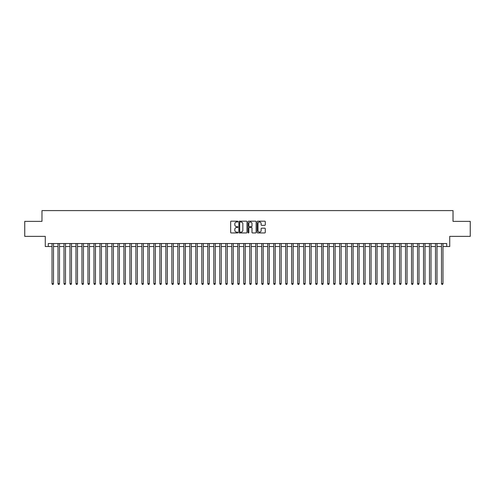 <?xml version="1.0" encoding="UTF-8"?>
<svg xmlns="http://www.w3.org/2000/svg" width="495" height="495" viewBox="0 0 495 495"><rect width="100%" height="100%" fill="white"/><g stroke="black" fill="none" stroke-linecap="round" stroke-linejoin="round"><path stroke-width="0.74" d="M237.916 221.599A0.415 0.415 0 0 0 237.501 221.185L231.252 221.185A0.588 0.588 0 0 0 230.664 221.772L230.664 232.359A0.588 0.588 0 0 0 231.252 232.947L237.501 232.947A0.415 0.415 0 0 0 237.916 232.539A0.415 0.415 0 0 0 237.501 232.124L236.69 232.124A1.881 1.881 0 0 1 234.809 230.243L234.809 229.358A1.881 1.881 0 0 1 236.69 227.477L237.501 227.477A0.415 0.415 0 0 0 237.916 227.069A0.415 0.415 0 0 0 237.501 226.654L236.69 226.654A1.881 1.881 0 0 1 234.809 224.773L234.809 223.888A1.881 1.881 0 0 1 236.69 222.008L237.501 222.008A0.415 0.415 0 0 0 237.916 221.599M264.689 225.33A0.588 0.588 0 0 0 265.277 224.742L265.277 221.772A0.588 0.588 0 0 0 264.689 221.185L257.747 221.185A0.588 0.588 0 0 0 257.159 221.772L257.159 232.359A0.588 0.588 0 0 0 257.747 232.947L264.689 232.947A0.588 0.588 0 0 0 265.277 232.359L265.277 228.77A0.588 0.588 0 0 0 264.689 228.183L261.719 228.183A0.588 0.588 0 0 0 261.131 228.77L261.131 230.552A1.572 1.572 0 0 1 259.559 232.124A1.572 1.572 0 0 1 257.982 230.552L257.982 223.585A1.572 1.572 0 0 1 259.559 222.008A1.572 1.572 0 0 1 261.131 223.585L261.131 224.742A0.588 0.588 0 0 0 261.719 225.33L264.689 225.33M48.269 246.541L48.269 243.546L446.731 243.546L446.731 246.541L449.726 246.541L449.726 236.356L470.25 236.356L470.25 221.376L453.024 221.376L453.024 210.592L41.976 210.592L41.976 221.376L24.75 221.376L24.75 236.356L45.274 236.356L45.274 246.541L52.012 246.541M246.986 221.772A0.588 0.588 0 0 0 246.399 221.185L239.456 221.185A0.588 0.588 0 0 0 238.868 221.772L238.868 232.359A0.588 0.588 0 0 0 239.456 232.947L246.399 232.947A0.588 0.588 0 0 0 246.986 232.359L246.986 221.772M248.601 221.185L255.544 221.185A0.588 0.588 0 0 1 256.132 221.772L256.132 232.359A0.588 0.588 0 0 1 255.544 232.947L252.574 232.947A0.588 0.588 0 0 1 251.986 232.359L251.986 228.065A0.588 0.588 0 0 0 251.398 227.477L249.424 227.477A0.588 0.588 0 0 0 248.837 228.065L248.837 232.539A0.415 0.415 0 0 1 248.428 232.947A0.415 0.415 0 0 1 248.014 232.539L248.014 221.772A0.588 0.588 0 0 1 248.601 221.185M53.51 246.541L58.008 246.541M59.505 246.541L63.997 246.541M65.495 246.541L69.987 246.541M71.484 246.541L75.983 246.541M77.48 246.541L81.972 246.541M83.469 246.541L87.968 246.541M89.465 246.541L93.957 246.541M95.455 246.541L99.947 246.541M101.444 246.541L105.942 246.541M107.44 246.541L111.932 246.541M113.429 246.541L117.928 246.541M119.425 246.541L123.917 246.541M125.414 246.541L129.907 246.541M131.404 246.541L135.902 246.541M137.4 246.541L141.892 246.541M143.389 246.541L147.881 246.541M149.385 246.541L153.877 246.541M155.374 246.541L159.866 246.541M161.364 246.541L165.862 246.541M167.36 246.541L171.852 246.541M173.349 246.541L177.841 246.541M179.345 246.541L183.837 246.541M185.334 246.541L189.826 246.541M191.324 246.541L195.822 246.541M197.319 246.541L201.812 246.541M203.309 246.541L207.801 246.541M209.298 246.541L213.797 246.541M215.294 246.541L219.786 246.541M221.284 246.541L225.782 246.541M227.279 246.541L231.771 246.541M233.269 246.541L237.761 246.541M239.258 246.541L243.757 246.541M245.254 246.541L249.746 246.541M251.243 246.541L255.742 246.541M257.239 246.541L261.731 246.541M263.229 246.541L267.721 246.541M269.218 246.541L273.716 246.541M275.214 246.541L279.706 246.541M281.203 246.541L285.702 246.541M287.199 246.541L291.691 246.541M293.188 246.541L297.681 246.541M299.178 246.541L303.676 246.541M305.174 246.541L309.666 246.541M311.163 246.541L315.655 246.541M317.159 246.541L321.651 246.541M323.148 246.541L327.64 246.541M329.138 246.541L333.636 246.541M335.134 246.541L339.626 246.541M341.123 246.541L345.615 246.541M347.119 246.541L351.611 246.541M353.108 246.541L357.6 246.541M359.098 246.541L363.596 246.541M365.093 246.541L369.586 246.541M371.083 246.541L375.575 246.541M377.072 246.541L381.571 246.541M383.068 246.541L387.56 246.541M389.058 246.541L393.556 246.541M395.053 246.541L399.545 246.541M401.043 246.541L405.535 246.541M407.032 246.541L411.531 246.541M413.028 246.541L417.52 246.541M419.018 246.541L423.516 246.541M425.013 246.541L429.505 246.541M431.003 246.541L435.495 246.541M436.992 246.541L441.49 246.541M442.988 246.541L446.731 246.541M240.106 222.008A0.415 0.415 0 0 0 239.691 222.422L239.691 231.716A0.415 0.415 0 0 0 240.106 232.124L240.96 232.124A1.881 1.881 0 0 0 242.841 230.243L242.841 223.888A1.881 1.881 0 0 0 240.96 222.008L240.106 222.008M251.986 223.61A1.572 1.572 0 0 0 250.414 222.038A1.572 1.572 0 0 0 248.837 223.61L248.837 226.067A0.588 0.588 0 0 0 249.424 226.654L251.398 226.654A0.588 0.588 0 0 0 251.986 226.067L251.986 223.61M53.51 243.546L53.51 283.629L52.012 283.629L52.012 243.546M53.51 283.629L53.064 284.408L52.464 284.408L52.012 283.629M59.505 243.546L59.505 283.629L58.008 283.629L58.008 243.546M59.505 283.629L59.053 284.408L58.453 284.408L58.008 283.629M65.495 243.546L65.495 283.629L63.997 283.629L63.997 243.546M65.495 283.629L65.043 284.408L64.449 284.408L63.997 283.629M71.484 243.546L71.484 283.629L69.987 283.629L69.987 243.546M71.484 283.629L71.039 284.408L70.439 284.408L69.987 283.629M77.48 243.546L77.48 283.629L75.983 283.629L75.983 243.546M77.48 283.629L77.028 284.408L76.428 284.408L75.983 283.629M83.469 243.546L83.469 283.629L81.972 283.629L81.972 243.546M83.469 283.629L83.024 284.408L82.424 284.408L81.972 283.629M89.465 243.546L89.465 283.629L87.968 283.629L87.968 243.546M89.465 283.629L89.013 284.408L88.413 284.408L87.968 283.629M95.455 243.546L95.455 283.629L93.957 283.629L93.957 243.546M95.455 283.629L95.003 284.408L94.409 284.408L93.957 283.629M101.444 243.546L101.444 283.629L99.947 283.629L99.947 243.546M101.444 283.629L100.999 284.408L100.398 284.408L99.947 283.629M107.44 243.546L107.44 283.629L105.942 283.629L105.942 243.546M107.44 283.629L106.988 284.408L106.388 284.408L105.942 283.629M113.429 243.546L113.429 283.629L111.932 283.629L111.932 243.546M113.429 283.629L112.984 284.408L112.384 284.408L111.932 283.629M119.425 243.546L119.425 283.629L117.928 283.629L117.928 243.546M119.425 283.629L118.973 284.408L118.373 284.408L117.928 283.629M125.414 243.546L125.414 283.629L123.917 283.629L123.917 243.546M125.414 283.629L124.963 284.408L124.369 284.408L123.917 283.629M131.404 243.546L131.404 283.629L129.907 283.629L129.907 243.546M131.404 283.629L130.958 284.408L130.358 284.408L129.907 283.629M137.4 243.546L137.4 283.629L135.902 283.629L135.902 243.546M137.4 283.629L136.948 284.408L136.348 284.408L135.902 283.629M143.389 243.546L143.389 283.629L141.892 283.629L141.892 243.546M143.389 283.629L142.944 284.408L142.343 284.408L141.892 283.629M149.385 243.546L149.385 283.629L147.881 283.629L147.881 243.546M149.385 283.629L148.933 284.408L148.333 284.408L147.881 283.629M155.374 243.546L155.374 283.629L153.877 283.629L153.877 243.546M155.374 283.629L154.923 284.408L154.322 284.408L153.877 283.629M161.364 243.546L161.364 283.629L159.866 283.629L159.866 243.546M161.364 283.629L160.918 284.408L160.318 284.408L159.866 283.629M167.36 243.546L167.36 283.629L165.862 283.629L165.862 243.546M167.36 283.629L166.908 284.408L166.308 284.408L165.862 283.629M173.349 243.546L173.349 283.629L171.852 283.629L171.852 243.546M173.349 283.629L172.904 284.408L172.303 284.408L171.852 283.629M179.345 243.546L179.345 283.629L177.841 283.629L177.841 243.546M179.345 283.629L178.893 284.408L178.293 284.408L177.841 283.629M185.334 243.546L185.334 283.629L183.837 283.629L183.837 243.546M185.334 283.629L184.883 284.408L184.282 284.408L183.837 283.629M191.324 243.546L191.324 283.629L189.826 283.629L189.826 243.546M191.324 283.629L190.878 284.408L190.278 284.408L189.826 283.629M197.319 243.546L197.319 283.629L195.822 283.629L195.822 243.546M197.319 283.629L196.868 284.408L196.268 284.408L195.822 283.629M203.309 243.546L203.309 283.629L201.812 283.629L201.812 243.546M203.309 283.629L202.857 284.408L202.263 284.408L201.812 283.629M209.298 243.546L209.298 283.629L207.801 283.629L207.801 243.546M209.298 283.629L208.853 284.408L208.253 284.408L207.801 283.629M215.294 243.546L215.294 283.629L213.797 283.629L213.797 243.546M215.294 283.629L214.842 284.408L214.242 284.408L213.797 283.629M221.284 243.546L221.284 283.629L219.786 283.629L219.786 243.546M221.284 283.629L220.838 284.408L220.238 284.408L219.786 283.629M227.279 243.546L227.279 283.629L225.782 283.629L225.782 243.546M227.279 283.629L226.828 284.408L226.227 284.408L225.782 283.629M233.269 243.546L233.269 283.629L231.771 283.629L231.771 243.546M233.269 283.629L232.817 284.408L232.223 284.408L231.771 283.629M239.258 243.546L239.258 283.629L237.761 283.629L237.761 243.546M239.258 283.629L238.813 284.408L238.213 284.408L237.761 283.629M245.254 243.546L245.254 283.629L243.757 283.629L243.757 243.546M245.254 283.629L244.802 284.408L244.202 284.408L243.757 283.629M251.243 243.546L251.243 283.629L249.746 283.629L249.746 243.546M251.243 283.629L250.798 284.408L250.198 284.408L249.746 283.629M257.239 243.546L257.239 283.629L255.742 283.629L255.742 243.546M257.239 283.629L256.787 284.408L256.187 284.408L255.742 283.629M263.229 243.546L263.229 283.629L261.731 283.629L261.731 243.546M263.229 283.629L262.777 284.408L262.183 284.408L261.731 283.629M269.218 243.546L269.218 283.629L267.721 283.629L267.721 243.546M269.218 283.629L268.773 284.408L268.172 284.408L267.721 283.629M275.214 243.546L275.214 283.629L273.716 283.629L273.716 243.546M275.214 283.629L274.762 284.408L274.162 284.408L273.716 283.629M281.203 243.546L281.203 283.629L279.706 283.629L279.706 243.546M281.203 283.629L280.758 284.408L280.158 284.408L279.706 283.629M287.199 243.546L287.199 283.629L285.702 283.629L285.702 243.546M287.199 283.629L286.747 284.408L286.147 284.408L285.702 283.629M293.188 243.546L293.188 283.629L291.691 283.629L291.691 243.546M293.188 283.629L292.737 284.408L292.143 284.408L291.691 283.629M299.178 243.546L299.178 283.629L297.681 283.629L297.681 243.546M299.178 283.629L298.733 284.408L298.132 284.408L297.681 283.629M305.174 243.546L305.174 283.629L303.676 283.629L303.676 243.546M305.174 283.629L304.722 284.408L304.122 284.408L303.676 283.629M311.163 243.546L311.163 283.629L309.666 283.629L309.666 243.546M311.163 283.629L310.718 284.408L310.118 284.408L309.666 283.629M317.159 243.546L317.159 283.629L315.655 283.629L315.655 243.546M317.159 283.629L316.707 284.408L316.107 284.408L315.655 283.629M323.148 243.546L323.148 283.629L321.651 283.629L321.651 243.546M323.148 283.629L322.697 284.408L322.096 284.408L321.651 283.629M329.138 243.546L329.138 283.629L327.64 283.629L327.64 243.546M329.138 283.629L328.692 284.408L328.092 284.408L327.64 283.629M335.134 243.546L335.134 283.629L333.636 283.629L333.636 243.546M335.134 283.629L334.682 284.408L334.082 284.408L333.636 283.629M341.123 243.546L341.123 283.629L339.626 283.629L339.626 243.546M341.123 283.629L340.678 284.408L340.077 284.408L339.626 283.629M347.119 243.546L347.119 283.629L345.615 283.629L345.615 243.546M347.119 283.629L346.667 284.408L346.067 284.408L345.615 283.629M353.108 243.546L353.108 283.629L351.611 283.629L351.611 243.546M353.108 283.629L352.657 284.408L352.056 284.408L351.611 283.629M359.098 243.546L359.098 283.629L357.6 283.629L357.6 243.546M359.098 283.629L358.652 284.408L358.052 284.408L357.6 283.629M365.093 243.546L365.093 283.629L363.596 283.629L363.596 243.546M365.093 283.629L364.642 284.408L364.042 284.408L363.596 283.629M371.083 243.546L371.083 283.629L369.586 283.629L369.586 243.546M371.083 283.629L370.631 284.408L370.037 284.408L369.586 283.629M377.072 243.546L377.072 283.629L375.575 283.629L375.575 243.546M377.072 283.629L376.627 284.408L376.027 284.408L375.575 283.629M383.068 243.546L383.068 283.629L381.571 283.629L381.571 243.546M383.068 283.629L382.616 284.408L382.016 284.408L381.571 283.629M389.058 243.546L389.058 283.629L387.56 283.629L387.56 243.546M389.058 283.629L388.612 284.408L388.012 284.408L387.56 283.629M395.053 243.546L395.053 283.629L393.556 283.629L393.556 243.546M395.053 283.629L394.602 284.408L394.001 284.408L393.556 283.629M401.043 243.546L401.043 283.629L399.545 283.629L399.545 243.546M401.043 283.629L400.591 284.408L399.997 284.408L399.545 283.629M407.032 243.546L407.032 283.629L405.535 283.629L405.535 243.546M407.032 283.629L406.587 284.408L405.987 284.408L405.535 283.629M413.028 243.546L413.028 283.629L411.531 283.629L411.531 243.546M413.028 283.629L412.576 284.408L411.976 284.408L411.531 283.629M419.018 243.546L419.018 283.629L417.52 283.629L417.52 243.546M419.018 283.629L418.572 284.408L417.972 284.408L417.52 283.629M425.013 243.546L425.013 283.629L423.516 283.629L423.516 243.546M425.013 283.629L424.562 284.408L423.961 284.408L423.516 283.629M431.003 243.546L431.003 283.629L429.505 283.629L429.505 243.546M431.003 283.629L430.551 284.408L429.957 284.408L429.505 283.629M436.992 243.546L436.992 283.629L435.495 283.629L435.495 243.546M436.992 283.629L436.547 284.408L435.946 284.408L435.495 283.629M442.988 243.546L442.988 283.629L441.49 283.629L441.49 243.546M442.988 283.629L442.536 284.408L441.936 284.408L441.49 283.629"/></g></svg>
